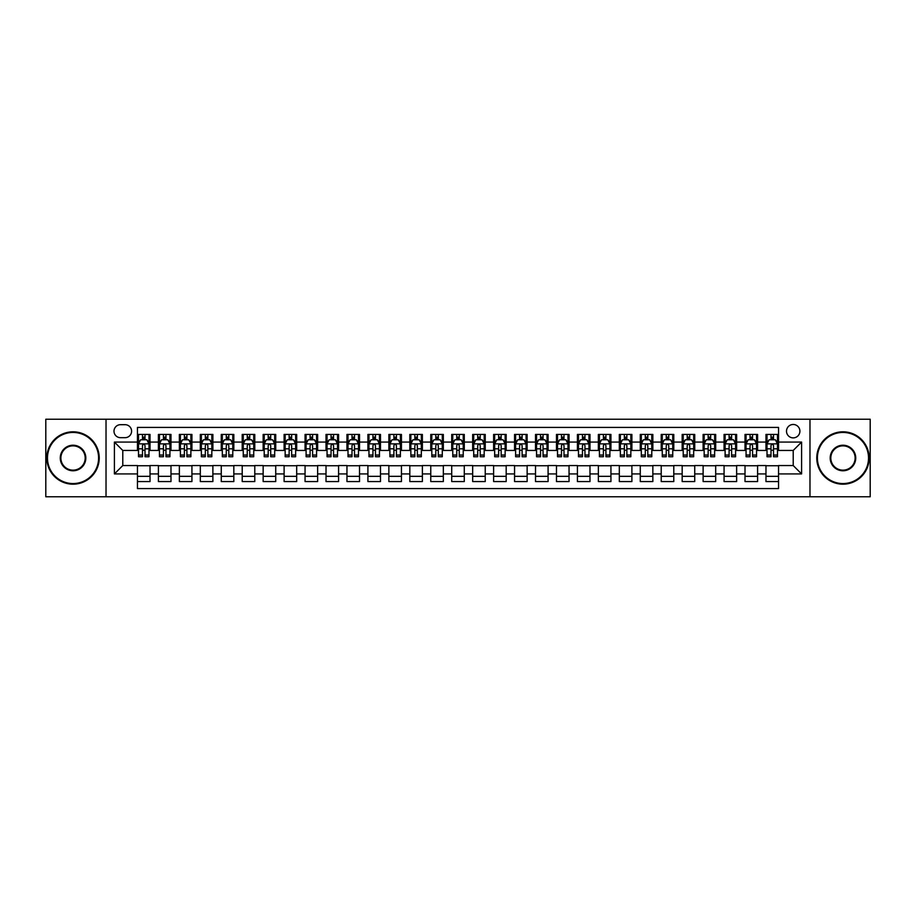 <?xml version="1.0" encoding="UTF-8"?>
<svg xmlns="http://www.w3.org/2000/svg" width="916" height="916" viewBox="0 0 916 916"><rect width="100%" height="100%" fill="white"/><g stroke="black" fill="none" stroke-linecap="round" stroke-linejoin="round"><path stroke-width="1.37" d="M793.21 424.474A6.71 6.71 0 0 0 786.5 431.184A6.71 6.71 0 0 0 793.21 437.882A6.71 6.71 0 0 0 799.908 431.184A6.71 6.71 0 0 0 793.21 424.474M809.973 496.758L870.2 496.758L870.2 419.242L809.973 419.242L809.973 496.758L106.027 496.758L106.027 419.242L45.8 419.242L45.8 496.758L106.027 496.758M778.543 434.436L765.971 434.436L765.971 442.073L757.589 442.073L757.589 450.454L765.971 450.454L765.971 442.073M757.589 442.073L757.589 434.436L745.017 434.436L745.017 442.073L736.636 442.073L736.636 450.454L745.017 450.454L745.017 442.073M736.636 442.073L736.636 434.436L724.075 434.436L724.075 442.073L715.694 442.073L715.694 450.454L724.075 450.454L724.075 442.073M715.694 442.073L715.694 434.436L703.122 434.436L703.122 442.073L694.74 442.073L694.74 450.454L703.122 450.454L703.122 442.073M694.74 442.073L694.74 434.436L682.168 434.436L682.168 442.073L673.787 442.073L673.787 450.454L682.168 450.454L682.168 442.073M673.787 442.073L673.787 434.436L661.215 434.436L661.215 442.073L652.845 442.073L652.845 450.454L661.215 450.454L661.215 442.073M652.845 442.073L652.845 434.436L640.273 434.436L640.273 442.073L631.891 442.073L631.891 450.454L640.273 450.454L640.273 442.073M631.891 442.073L631.891 434.436L619.319 434.436L619.319 442.073L610.938 442.073L610.938 450.454L619.319 450.454L619.319 442.073M610.938 442.073L610.938 434.436L598.366 434.436L598.366 442.073L589.984 442.073L589.984 450.454L598.366 450.454L598.366 442.073M589.984 442.073L589.984 434.436L577.412 434.436L577.412 442.073L569.042 442.073L569.042 450.454L577.412 450.454L577.412 442.073M569.042 442.073L569.042 434.436L556.47 434.436L556.47 442.073L548.089 442.073L548.089 450.454L556.47 450.454L556.47 442.073M548.089 442.073L548.089 434.436L535.516 434.436L535.516 442.073L527.135 442.073L527.135 450.454L535.516 450.454L535.516 442.073M527.135 442.073L527.135 434.436L514.563 434.436L514.563 442.073L506.182 442.073L506.182 450.454L514.563 450.454L514.563 442.073M506.182 442.073L506.182 434.436L493.621 434.436L493.621 442.073L485.24 442.073L485.24 450.454L493.621 450.454L493.621 442.073M485.24 442.073L485.24 434.436L472.667 434.436L472.667 442.073L464.286 442.073L464.286 450.454L472.667 450.454L472.667 442.073M464.286 442.073L464.286 434.436L451.714 434.436L451.714 442.073L443.333 442.073L443.333 450.454L451.714 450.454L451.714 442.073M443.333 442.073L443.333 434.436L430.76 434.436L430.76 442.073L422.379 442.073L422.379 450.454L430.76 450.454L430.76 442.073M422.379 442.073L422.379 434.436L409.818 434.436L409.818 442.073L401.437 442.073L401.437 450.454L409.818 450.454L409.818 442.073M401.437 442.073L401.437 434.436L388.865 434.436L388.865 442.073L380.483 442.073L380.483 450.454L388.865 450.454L388.865 442.073M380.483 442.073L380.483 434.436L367.911 434.436L367.911 442.073L359.53 442.073L359.53 450.454L367.911 450.454L367.911 442.073M359.53 442.073L359.53 434.436L346.958 434.436L346.958 442.073L338.588 442.073L338.588 450.454L346.958 450.454L346.958 442.073M338.588 442.073L338.588 434.436L326.016 434.436L326.016 442.073L317.634 442.073L317.634 450.454L326.016 450.454L326.016 442.073M317.634 442.073L317.634 434.436L305.062 434.436L305.062 442.073L296.681 442.073L296.681 450.454L305.062 450.454L305.062 442.073M296.681 442.073L296.681 434.436L284.109 434.436L284.109 442.073L275.727 442.073L275.727 450.454L284.109 450.454L284.109 442.073M275.727 442.073L275.727 434.436L263.155 434.436L263.155 442.073L254.785 442.073L254.785 450.454L263.155 450.454L263.155 442.073M254.785 442.073L254.785 434.436L242.213 434.436L242.213 442.073L233.832 442.073L233.832 450.454L242.213 450.454L242.213 442.073M233.832 442.073L233.832 434.436L221.26 434.436L221.26 442.073L212.878 442.073L212.878 450.454L221.26 450.454L221.26 442.073M212.878 442.073L212.878 434.436L200.306 434.436L200.306 442.073L191.925 442.073L191.925 450.454L200.306 450.454L200.306 442.073M191.925 442.073L191.925 434.436L179.364 434.436L179.364 442.073L170.983 442.073L170.983 450.454L179.364 450.454L179.364 442.073M170.983 442.073L170.983 434.436L158.411 434.436L158.411 450.454L150.029 450.454L150.029 434.436L137.457 434.436M137.457 481.564L150.029 481.564L150.029 465.546L158.411 465.546L158.411 481.564L170.983 481.564L170.983 465.546L179.364 465.546L179.364 473.927L170.983 473.927M179.364 473.927L179.364 481.564L191.925 481.564L191.925 465.546L200.306 465.546L200.306 473.927L191.925 473.927M200.306 473.927L200.306 481.564L212.878 481.564L212.878 465.546L221.26 465.546L221.26 473.927L212.878 473.927M221.26 473.927L221.26 481.564L233.832 481.564L233.832 465.546L242.213 465.546L242.213 473.927L233.832 473.927M242.213 473.927L242.213 481.564L254.785 481.564L254.785 465.546L263.155 465.546L263.155 473.927L254.785 473.927M263.155 473.927L263.155 481.564L275.727 481.564L275.727 465.546L284.109 465.546L284.109 473.927L275.727 473.927M284.109 473.927L284.109 481.564L296.681 481.564L296.681 465.546L305.062 465.546L305.062 473.927L296.681 473.927M305.062 473.927L305.062 481.564L317.634 481.564L317.634 465.546L326.016 465.546L326.016 473.927L317.634 473.927M326.016 473.927L326.016 481.564L338.588 481.564L338.588 465.546L346.958 465.546L346.958 473.927L338.588 473.927M346.958 473.927L346.958 481.564L359.53 481.564L359.53 465.546L367.911 465.546L367.911 473.927L359.53 473.927M367.911 473.927L367.911 481.564L380.483 481.564L380.483 465.546L388.865 465.546L388.865 473.927L380.483 473.927M388.865 473.927L388.865 481.564L401.437 481.564L401.437 465.546L409.818 465.546L409.818 473.927L401.437 473.927M409.818 473.927L409.818 481.564L422.379 481.564L422.379 465.546L430.76 465.546L430.76 473.927L422.379 473.927M430.76 473.927L430.76 481.564L443.333 481.564L443.333 465.546L451.714 465.546L451.714 473.927L443.333 473.927M451.714 473.927L451.714 481.564L464.286 481.564L464.286 465.546L472.667 465.546L472.667 473.927L464.286 473.927M472.667 473.927L472.667 481.564L485.24 481.564L485.24 465.546L493.621 465.546L493.621 473.927L485.24 473.927M493.621 473.927L493.621 481.564L506.182 481.564L506.182 465.546L514.563 465.546L514.563 473.927L506.182 473.927M514.563 473.927L514.563 481.564L527.135 481.564L527.135 465.546L535.516 465.546L535.516 473.927L527.135 473.927M535.516 473.927L535.516 481.564L548.089 481.564L548.089 465.546L556.47 465.546L556.47 473.927L548.089 473.927M556.47 473.927L556.47 481.564L569.042 481.564L569.042 465.546L577.412 465.546L577.412 473.927L569.042 473.927M577.412 473.927L577.412 481.564L589.984 481.564L589.984 465.546L598.366 465.546L598.366 473.927L589.984 473.927M598.366 473.927L598.366 481.564L610.938 481.564L610.938 465.546L619.319 465.546L619.319 473.927L610.938 473.927M619.319 473.927L619.319 481.564L631.891 481.564L631.891 465.546L640.273 465.546L640.273 473.927L631.891 473.927M640.273 473.927L640.273 481.564L652.845 481.564L652.845 465.546L661.215 465.546L661.215 473.927L652.845 473.927M661.215 473.927L661.215 481.564L673.787 481.564L673.787 465.546L682.168 465.546L682.168 473.927L673.787 473.927M682.168 473.927L682.168 481.564L694.74 481.564L694.74 465.546L703.122 465.546L703.122 473.927L694.74 473.927M703.122 473.927L703.122 481.564L715.694 481.564L715.694 465.546L724.075 465.546L724.075 473.927L715.694 473.927M724.075 473.927L724.075 481.564L736.636 481.564L736.636 465.546L745.017 465.546L745.017 473.927L736.636 473.927M745.017 473.927L745.017 481.564L757.589 481.564L757.589 465.546L765.971 465.546L765.971 473.927L757.589 473.927M120.488 437.676L125.103 437.676A6.492 6.492 0 0 0 131.595 431.184A6.492 6.492 0 0 0 125.103 424.692L120.488 424.692A6.492 6.492 0 0 0 113.996 431.184A6.492 6.492 0 0 0 120.488 437.676M809.973 419.242L106.027 419.242M778.543 442.073L778.543 427.417L137.457 427.417L137.457 450.454L122.79 450.454L122.79 465.546L137.457 465.546L137.457 488.583L778.543 488.583L778.543 465.546L793.21 465.546L793.21 450.454L778.543 450.454L778.543 442.073L801.592 442.073L801.592 473.927L778.543 473.927M137.457 473.927L114.408 473.927L114.408 442.073L137.457 442.073M765.971 473.927L765.971 481.564L778.543 481.564M137.457 439.669L138.511 439.669M142.484 439.669L145.003 439.669M148.976 439.669L150.029 439.669M137.457 450.248L138.511 450.248M142.484 450.248L145.003 450.248M148.976 450.248L150.029 450.248M137.457 465.752L150.029 465.752M137.457 476.331L150.029 476.331M158.411 450.248L159.453 450.248M163.437 450.248L165.956 450.248M169.929 450.248L170.983 450.248M158.411 439.669L159.453 439.669M163.437 439.669L165.956 439.669M169.929 439.669L170.983 439.669M158.411 465.752L170.983 465.752M158.411 476.331L170.983 476.331M179.364 465.752L191.925 465.752M179.364 476.331L191.925 476.331M179.364 439.669L180.406 439.669M184.391 439.669L186.898 439.669M190.883 439.669L191.925 439.669M179.364 450.248L180.406 450.248M184.391 450.248L186.898 450.248M190.883 450.248L191.925 450.248M200.306 465.752L212.878 465.752M200.306 476.331L212.878 476.331M200.306 439.669L201.36 439.669M205.333 439.669L207.852 439.669M211.836 439.669L212.878 439.669M200.306 450.248L201.36 450.248M205.333 450.248L207.852 450.248M211.836 450.248L212.878 450.248M221.26 465.752L233.832 465.752M221.26 476.331L233.832 476.331M221.26 439.669L222.313 439.669M226.286 439.669L228.805 439.669M232.779 439.669L233.832 439.669M221.26 450.248L222.313 450.248M226.286 450.248L228.805 450.248M232.779 450.248L233.832 450.248M242.213 465.752L254.785 465.752M242.213 476.331L254.785 476.331M242.213 439.669L243.255 439.669M247.24 439.669L249.747 439.669M253.732 439.669L254.785 439.669M242.213 450.248L243.255 450.248M247.24 450.248L249.747 450.248M253.732 450.248L254.785 450.248M263.155 465.752L275.727 465.752M263.155 476.331L275.727 476.331M263.155 439.669L264.209 439.669M268.193 439.669L270.701 439.669M274.685 439.669L275.727 439.669M263.155 450.248L264.209 450.248M268.193 450.248L270.701 450.248M274.685 450.248L275.727 450.248M284.109 465.752L296.681 465.752M284.109 476.331L296.681 476.331M284.109 439.669L285.162 439.669M289.135 439.669L291.654 439.669M295.639 439.669L296.681 439.669M284.109 450.248L285.162 450.248M289.135 450.248L291.654 450.248M295.639 450.248L296.681 450.248M305.062 465.752L317.634 465.752M305.062 476.331L317.634 476.331M305.062 439.669L306.104 439.669M310.089 439.669L312.608 439.669M316.581 439.669L317.634 439.669M305.062 450.248L306.104 450.248M310.089 450.248L312.608 450.248M316.581 450.248L317.634 450.248M326.016 465.752L338.588 465.752M326.016 476.331L338.588 476.331M326.016 439.669L327.058 439.669M331.042 439.669L333.55 439.669M337.535 439.669L338.588 439.669M326.016 450.248L327.058 450.248M331.042 450.248L333.55 450.248M337.535 450.248L338.588 450.248M346.958 465.752L359.53 465.752M346.958 476.331L359.53 476.331M346.958 439.669L348.011 439.669M351.996 439.669L354.503 439.669M358.488 439.669L359.53 439.669M346.958 450.248L348.011 450.248M351.996 450.248L354.503 450.248M358.488 450.248L359.53 450.248M367.911 465.752L380.483 465.752M367.911 476.331L380.483 476.331M367.911 439.669L368.965 439.669M372.938 439.669L375.457 439.669M379.442 439.669L380.483 439.669M367.911 450.248L368.965 450.248M372.938 450.248L375.457 450.248M379.442 450.248L380.483 450.248M388.865 465.752L401.437 465.752M388.865 476.331L401.437 476.331M388.865 439.669L389.907 439.669M393.891 439.669L396.41 439.669M400.384 439.669L401.437 439.669M388.865 450.248L389.907 450.248M393.891 450.248L396.41 450.248M400.384 450.248L401.437 450.248M409.818 465.752L422.379 465.752M409.818 476.331L422.379 476.331M409.818 439.669L410.86 439.669M414.845 439.669L417.353 439.669M421.337 439.669L422.379 439.669M409.818 450.248L410.86 450.248M414.845 450.248L417.353 450.248M421.337 450.248L422.379 450.248M430.76 465.752L443.333 465.752M430.76 476.331L443.333 476.331M430.76 439.669L431.814 439.669M435.787 439.669L438.306 439.669M442.291 439.669L443.333 439.669M430.76 450.248L431.814 450.248M435.787 450.248L438.306 450.248M442.291 450.248L443.333 450.248M451.714 465.752L464.286 465.752M451.714 476.331L464.286 476.331M451.714 439.669L452.767 439.669M456.74 439.669L459.26 439.669M463.233 439.669L464.286 439.669M451.714 450.248L452.767 450.248M456.74 450.248L459.26 450.248M463.233 450.248L464.286 450.248M472.667 465.752L485.24 465.752M472.667 476.331L485.24 476.331M472.667 439.669L473.709 439.669M477.694 439.669L480.213 439.669M484.186 439.669L485.24 439.669M472.667 450.248L473.709 450.248M477.694 450.248L480.213 450.248M484.186 450.248L485.24 450.248M493.621 465.752L506.182 465.752M493.621 476.331L506.182 476.331M493.621 439.669L494.663 439.669M498.647 439.669L501.155 439.669M505.14 439.669L506.182 439.669M493.621 450.248L494.663 450.248M498.647 450.248L501.155 450.248M505.14 450.248L506.182 450.248M514.563 465.752L527.135 465.752M514.563 476.331L527.135 476.331M514.563 439.669L515.616 439.669M519.59 439.669L522.109 439.669M526.093 439.669L527.135 439.669M514.563 450.248L515.616 450.248M519.59 450.248L522.109 450.248M526.093 450.248L527.135 450.248M535.516 465.752L548.089 465.752M535.516 476.331L548.089 476.331M535.516 439.669L536.558 439.669M540.543 439.669L543.062 439.669M547.035 439.669L548.089 439.669M535.516 450.248L536.558 450.248M540.543 450.248L543.062 450.248M547.035 450.248L548.089 450.248M556.47 465.752L569.042 465.752M556.47 476.331L569.042 476.331M556.47 439.669L557.512 439.669M561.497 439.669L564.004 439.669M567.989 439.669L569.042 439.669M556.47 450.248L557.512 450.248M561.497 450.248L564.004 450.248M567.989 450.248L569.042 450.248M577.412 465.752L589.984 465.752M577.412 476.331L589.984 476.331M577.412 439.669L578.465 439.669M582.45 439.669L584.958 439.669M588.942 439.669L589.984 439.669M577.412 450.248L578.465 450.248M582.45 450.248L584.958 450.248M588.942 450.248L589.984 450.248M598.366 465.752L610.938 465.752M598.366 476.331L610.938 476.331M598.366 439.669L599.419 439.669M603.392 439.669L605.911 439.669M609.896 439.669L610.938 439.669M598.366 450.248L599.419 450.248M603.392 450.248L605.911 450.248M609.896 450.248L610.938 450.248M619.319 465.752L631.891 465.752M619.319 476.331L631.891 476.331M619.319 439.669L620.361 439.669M624.346 439.669L626.865 439.669M630.838 439.669L631.891 439.669M619.319 450.248L620.361 450.248M624.346 450.248L626.865 450.248M630.838 450.248L631.891 450.248M640.273 465.752L652.845 465.752M640.273 476.331L652.845 476.331M640.273 439.669L641.315 439.669M645.299 439.669L647.807 439.669M651.791 439.669L652.845 439.669M640.273 450.248L641.315 450.248M645.299 450.248L647.807 450.248M651.791 450.248L652.845 450.248M661.215 465.752L673.787 465.752M661.215 476.331L673.787 476.331M661.215 439.669L662.268 439.669M666.253 439.669L668.76 439.669M672.745 439.669L673.787 439.669M661.215 450.248L662.268 450.248M666.253 450.248L668.76 450.248M672.745 450.248L673.787 450.248M682.168 465.752L694.74 465.752M682.168 476.331L694.74 476.331M682.168 439.669L683.222 439.669M687.195 439.669L689.714 439.669M693.687 439.669L694.74 439.669M682.168 450.248L683.222 450.248M687.195 450.248L689.714 450.248M693.687 450.248L694.74 450.248M703.122 465.752L715.694 465.752M703.122 476.331L715.694 476.331M703.122 439.669L704.164 439.669M708.148 439.669L710.667 439.669M714.64 439.669L715.694 439.669M703.122 450.248L704.164 450.248M708.148 450.248L710.667 450.248M714.64 450.248L715.694 450.248M724.075 465.752L736.636 465.752M724.075 476.331L736.636 476.331M724.075 439.669L725.117 439.669M729.102 439.669L731.609 439.669M735.594 439.669L736.636 439.669M724.075 450.248L725.117 450.248M729.102 450.248L731.609 450.248M735.594 450.248L736.636 450.248M745.017 465.752L757.589 465.752M745.017 476.331L757.589 476.331M745.017 439.669L746.071 439.669M750.044 439.669L752.563 439.669M756.547 439.669L757.589 439.669M745.017 450.248L746.071 450.248M750.044 450.248L752.563 450.248M756.547 450.248L757.589 450.248M765.971 465.752L778.543 465.752M765.971 476.331L778.543 476.331M765.971 439.669L767.024 439.669M770.997 439.669L773.516 439.669M777.489 439.669L778.543 439.669M765.971 450.248L767.024 450.248M770.997 450.248L773.516 450.248M777.489 450.248L778.543 450.248M122.79 450.454L114.408 442.073M122.79 465.546L114.408 473.927M801.592 442.073L793.21 450.454M801.592 473.927L793.21 465.546M145.003 437.15L142.484 437.15M148.976 455.034L145.003 455.034L145.003 456.74L148.976 456.74L148.976 443.962L146.881 439.772L140.606 439.772L138.511 443.962L138.511 456.74L142.484 456.74L142.484 455.034L138.511 455.034M138.511 443.962L138.511 434.436M148.976 443.962L148.976 434.436M142.484 439.772L142.484 434.436M145.003 434.436L145.003 439.772M145.003 455.034L145.003 445.531C144.167 443.916 143.331 443.916 142.484 445.531L142.484 455.034M73.04 432.444A25.556 25.556 0 0 0 47.472 458A25.556 25.556 0 0 0 73.04 483.556A25.556 25.556 0 0 0 98.596 458A25.556 25.556 0 0 0 73.04 432.444M73.04 484.186A26.186 26.186 0 0 1 46.842 458A26.186 26.186 0 0 1 73.04 431.814A26.186 26.186 0 0 1 99.226 458A26.186 26.186 0 0 1 73.04 484.186M73.04 445.222A12.778 12.778 0 0 1 85.818 458A12.778 12.778 0 0 1 73.04 470.778A12.778 12.778 0 0 1 60.261 458A12.778 12.778 0 0 1 73.04 445.222M73.04 470.148A12.148 12.148 0 0 0 85.188 458A12.148 12.148 0 0 0 73.04 445.852A12.148 12.148 0 0 0 60.88 458A12.148 12.148 0 0 0 73.04 470.148M842.96 432.444A25.556 25.556 0 0 0 817.404 458A25.556 25.556 0 0 0 842.96 483.556A25.556 25.556 0 0 0 868.528 458A25.556 25.556 0 0 0 842.96 432.444M842.96 484.186A26.186 26.186 0 0 1 816.774 458A26.186 26.186 0 0 1 842.96 431.814A26.186 26.186 0 0 1 869.158 458A26.186 26.186 0 0 1 842.96 484.186M842.96 445.222A12.778 12.778 0 0 1 855.739 458A12.778 12.778 0 0 1 842.96 470.778A12.778 12.778 0 0 1 830.182 458A12.778 12.778 0 0 1 842.96 445.222M842.96 470.148A12.148 12.148 0 0 0 855.12 458A12.148 12.148 0 0 0 842.96 445.852A12.148 12.148 0 0 0 830.812 458A12.148 12.148 0 0 0 842.96 470.148M165.956 437.15L163.437 437.15M169.929 455.034L165.956 455.034L165.956 456.74L169.929 456.74L169.929 443.962L167.834 439.772L161.548 439.772L159.453 443.962L159.453 456.74L163.437 456.74L163.437 455.034L159.453 455.034M159.453 443.962L159.453 434.436M169.929 443.962L169.929 434.436M163.437 439.772L163.437 434.436M165.956 434.436L165.956 439.772M165.956 455.034L165.956 445.531C165.109 443.916 164.273 443.916 163.437 445.531L163.437 455.034M186.898 437.15L184.391 437.15M190.883 455.034L186.898 455.034L186.898 456.74L190.883 456.74L190.883 443.962L188.788 439.772L182.502 439.772L180.406 443.962L180.406 456.74L184.391 456.74L184.391 455.034L180.406 455.034M180.406 443.962L180.406 434.436M190.883 443.962L190.883 434.436M184.391 439.772L184.391 434.436M186.898 434.436L186.898 439.772M186.898 455.034L186.898 445.531C186.062 443.916 185.227 443.916 184.391 445.531L184.391 455.034M207.852 437.15L205.333 437.15M211.836 455.034L207.852 455.034L207.852 456.74L211.836 456.74L211.836 443.962L209.741 439.772L203.455 439.772L201.36 443.962L201.36 456.74L205.333 456.74L205.333 455.034L201.36 455.034M201.36 443.962L201.36 434.436M211.836 443.962L211.836 434.436M205.333 439.772L205.333 434.436M207.852 434.436L207.852 439.772M207.852 455.034L207.852 445.531C207.016 443.916 206.18 443.916 205.333 445.531L205.333 455.034M228.805 437.15L226.286 437.15M232.779 455.034L228.805 455.034L228.805 456.74L232.779 456.74L232.779 443.962L230.683 439.772L224.397 439.772L222.313 443.962L222.313 456.74L226.286 456.74L226.286 455.034L222.313 455.034M222.313 443.962L222.313 434.436M232.779 443.962L232.779 434.436M226.286 439.772L226.286 434.436M228.805 434.436L228.805 439.772M228.805 455.034L228.805 445.531C227.97 443.916 227.122 443.916 226.286 445.531L226.286 455.034M249.747 437.15L247.24 437.15M253.732 455.034L249.747 455.034L249.747 456.74L253.732 456.74L253.732 443.962L251.637 439.772L245.351 439.772L243.255 443.962L243.255 456.74L247.24 456.74L247.24 455.034L243.255 455.034M243.255 443.962L243.255 434.436M253.732 443.962L253.732 434.436M247.24 439.772L247.24 434.436M249.747 434.436L249.747 439.772M249.747 455.034L249.747 445.531C248.912 443.916 248.076 443.916 247.24 445.531L247.24 455.034M270.701 437.15L268.193 437.15M274.685 455.034L270.701 455.034L270.701 456.74L274.685 456.74L274.685 443.962L272.59 439.772L266.304 439.772L264.209 443.962L264.209 456.74L268.193 456.74L268.193 455.034L264.209 455.034M264.209 443.962L264.209 434.436M274.685 443.962L274.685 434.436M268.193 439.772L268.193 434.436M270.701 434.436L270.701 439.772M270.701 455.034L270.701 445.531C269.865 443.916 269.029 443.916 268.193 445.531L268.193 455.034M291.654 437.15L289.135 437.15M295.639 455.034L291.654 455.034L291.654 456.74L295.639 456.74L295.639 443.962L293.544 439.772L287.258 439.772L285.162 443.962L285.162 456.74L289.135 456.74L289.135 455.034L285.162 455.034M285.162 443.962L285.162 434.436M295.639 443.962L295.639 434.436M289.135 439.772L289.135 434.436M291.654 434.436L291.654 439.772M291.654 455.034L291.654 445.531C290.819 443.916 289.983 443.916 289.135 445.531L289.135 455.034M312.608 437.15L310.089 437.15M316.581 455.034L312.608 455.034L312.608 456.74L316.581 456.74L316.581 443.962L314.486 439.772L308.2 439.772L306.104 443.962L306.104 456.74L310.089 456.74L310.089 455.034L306.104 455.034M306.104 443.962L306.104 434.436M316.581 443.962L316.581 434.436M310.089 439.772L310.089 434.436M312.608 434.436L312.608 439.772M312.608 455.034L312.608 445.531C311.772 443.916 310.925 443.916 310.089 445.531L310.089 455.034M333.55 437.15L331.042 437.15M337.535 455.034L333.55 455.034L333.55 456.74L337.535 456.74L337.535 443.962L335.439 439.772L329.153 439.772L327.058 443.962L327.058 456.74L331.042 456.74L331.042 455.034L327.058 455.034M327.058 443.962L327.058 434.436M337.535 443.962L337.535 434.436M331.042 439.772L331.042 434.436M333.55 434.436L333.55 439.772M333.55 455.034L333.55 445.531C332.714 443.916 331.878 443.916 331.042 445.531L331.042 455.034M354.503 437.15L351.996 437.15M358.488 455.034L354.503 455.034L354.503 456.74L358.488 456.74L358.488 443.962L356.393 439.772L350.107 439.772L348.011 443.962L348.011 456.74L351.996 456.74L351.996 455.034L348.011 455.034M348.011 443.962L348.011 434.436M358.488 443.962L358.488 434.436M351.996 439.772L351.996 434.436M354.503 434.436L354.503 439.772M354.503 455.034L354.503 445.531C353.668 443.916 352.832 443.916 351.996 445.531L351.996 455.034M375.457 437.15L372.938 437.15M379.442 455.034L375.457 455.034L375.457 456.74L379.442 456.74L379.442 443.962L377.346 439.772L371.06 439.772L368.965 443.962L368.965 456.74L372.938 456.74L372.938 455.034L368.965 455.034M368.965 443.962L368.965 434.436M379.442 443.962L379.442 434.436M372.938 439.772L372.938 434.436M375.457 434.436L375.457 439.772M375.457 455.034L375.457 445.531C374.621 443.916 373.785 443.916 372.938 445.531L372.938 455.034M396.41 437.15L393.891 437.15M400.384 455.034L396.41 455.034L396.41 456.74L400.384 456.74L400.384 443.962L398.288 439.772L392.002 439.772L389.907 443.962L389.907 456.74L393.891 456.74L393.891 455.034L389.907 455.034M389.907 443.962L389.907 434.436M400.384 443.962L400.384 434.436M393.891 439.772L393.891 434.436M396.41 434.436L396.41 439.772M396.41 455.034L396.41 445.531C395.563 443.916 394.727 443.916 393.891 445.531L393.891 455.034M417.353 437.15L414.845 437.15M421.337 455.034L417.353 455.034L417.353 456.74L421.337 456.74L421.337 443.962L419.242 439.772L412.956 439.772L410.86 443.962L410.86 456.74L414.845 456.74L414.845 455.034L410.86 455.034M410.86 443.962L410.86 434.436M421.337 443.962L421.337 434.436M414.845 439.772L414.845 434.436M417.353 434.436L417.353 439.772M417.353 455.034L417.353 445.531C416.517 443.916 415.681 443.916 414.845 445.531L414.845 455.034M438.306 437.15L435.787 437.15M442.291 455.034L438.306 455.034L438.306 456.74L442.291 456.74L442.291 443.962L440.195 439.772L433.909 439.772L431.814 443.962L431.814 456.74L435.787 456.74L435.787 455.034L431.814 455.034M431.814 443.962L431.814 434.436M442.291 443.962L442.291 434.436M435.787 439.772L435.787 434.436M438.306 434.436L438.306 439.772M438.306 455.034L438.306 445.531C437.47 443.916 436.634 443.916 435.787 445.531L435.787 455.034M459.26 437.15L456.74 437.15M463.233 455.034L459.26 455.034L459.26 456.74L463.233 456.74L463.233 443.962L461.137 439.772L454.863 439.772L452.767 443.962L452.767 456.74L456.74 456.74L456.74 455.034L452.767 455.034M452.767 443.962L452.767 434.436M463.233 443.962L463.233 434.436M456.74 439.772L456.74 434.436M459.26 434.436L459.26 439.772M459.26 455.034L459.26 445.531C458.424 443.916 457.588 443.916 456.74 445.531L456.74 455.034M480.213 437.15L477.694 437.15M484.186 455.034L480.213 455.034L480.213 456.74L484.186 456.74L484.186 443.962L482.091 439.772L475.805 439.772L473.709 443.962L473.709 456.74L477.694 456.74L477.694 455.034L473.709 455.034M473.709 443.962L473.709 434.436M484.186 443.962L484.186 434.436M477.694 439.772L477.694 434.436M480.213 434.436L480.213 439.772M480.213 455.034L480.213 445.531C479.366 443.916 478.53 443.916 477.694 445.531L477.694 455.034M501.155 437.15L498.647 437.15M505.14 455.034L501.155 455.034L501.155 456.74L505.14 456.74L505.14 443.962L503.044 439.772L496.758 439.772L494.663 443.962L494.663 456.74L498.647 456.74L498.647 455.034L494.663 455.034M494.663 443.962L494.663 434.436M505.14 443.962L505.14 434.436M498.647 439.772L498.647 434.436M501.155 434.436L501.155 439.772M501.155 455.034L501.155 445.531C500.319 443.916 499.483 443.916 498.647 445.531L498.647 455.034M522.109 437.15L519.59 437.15M526.093 455.034L522.109 455.034L522.109 456.74L526.093 456.74L526.093 443.962L523.998 439.772L517.712 439.772L515.616 443.962L515.616 456.74L519.59 456.74L519.59 455.034L515.616 455.034M515.616 443.962L515.616 434.436M526.093 443.962L526.093 434.436M519.59 439.772L519.59 434.436M522.109 434.436L522.109 439.772M522.109 455.034L522.109 445.531C521.273 443.916 520.437 443.916 519.59 445.531L519.59 455.034M543.062 437.15L540.543 437.15M547.035 455.034L543.062 455.034L543.062 456.74L547.035 456.74L547.035 443.962L544.94 439.772L538.654 439.772L536.558 443.962L536.558 456.74L540.543 456.74L540.543 455.034L536.558 455.034M536.558 443.962L536.558 434.436M547.035 443.962L547.035 434.436M540.543 439.772L540.543 434.436M543.062 434.436L543.062 439.772M543.062 455.034L543.062 445.531C542.226 443.916 541.379 443.916 540.543 445.531L540.543 455.034M564.004 437.15L561.497 437.15M567.989 455.034L564.004 455.034L564.004 456.74L567.989 456.74L567.989 443.962L565.893 439.772L559.607 439.772L557.512 443.962L557.512 456.74L561.497 456.74L561.497 455.034L557.512 455.034M557.512 443.962L557.512 434.436M567.989 443.962L567.989 434.436M561.497 439.772L561.497 434.436M564.004 434.436L564.004 439.772M564.004 455.034L564.004 445.531C563.168 443.916 562.332 443.916 561.497 445.531L561.497 455.034M584.958 437.15L582.45 437.15M588.942 455.034L584.958 455.034L584.958 456.74L588.942 456.74L588.942 443.962L586.847 439.772L580.561 439.772L578.465 443.962L578.465 456.74L582.45 456.74L582.45 455.034L578.465 455.034M578.465 443.962L578.465 434.436M588.942 443.962L588.942 434.436M582.45 439.772L582.45 434.436M584.958 434.436L584.958 439.772M584.958 455.034L584.958 445.531C584.122 443.916 583.286 443.916 582.45 445.531L582.45 455.034M605.911 437.15L603.392 437.15M609.896 455.034L605.911 455.034L605.911 456.74L609.896 456.74L609.896 443.962L607.8 439.772L601.514 439.772L599.419 443.962L599.419 456.74L603.392 456.74L603.392 455.034L599.419 455.034M599.419 443.962L599.419 434.436M609.896 443.962L609.896 434.436M603.392 439.772L603.392 434.436M605.911 434.436L605.911 439.772M605.911 455.034L605.911 445.531C605.075 443.916 604.239 443.916 603.392 445.531L603.392 455.034M626.865 437.15L624.346 437.15M630.838 455.034L626.865 455.034L626.865 456.74L630.838 456.74L630.838 443.962L628.742 439.772L622.456 439.772L620.361 443.962L620.361 456.74L624.346 456.74L624.346 455.034L620.361 455.034M620.361 443.962L620.361 434.436M630.838 443.962L630.838 434.436M624.346 439.772L624.346 434.436M626.865 434.436L626.865 439.772M626.865 455.034L626.865 445.531C626.029 443.916 625.181 443.916 624.346 445.531L624.346 455.034M647.807 437.15L645.299 437.15M651.791 455.034L647.807 455.034L647.807 456.74L651.791 456.74L651.791 443.962L649.696 439.772L643.41 439.772L641.315 443.962L641.315 456.74L645.299 456.74L645.299 455.034L641.315 455.034M641.315 443.962L641.315 434.436M651.791 443.962L651.791 434.436M645.299 439.772L645.299 434.436M647.807 434.436L647.807 439.772M647.807 455.034L647.807 445.531C646.971 443.916 646.135 443.916 645.299 445.531L645.299 455.034M668.76 437.15L666.253 437.15M672.745 455.034L668.76 455.034L668.76 456.74L672.745 456.74L672.745 443.962L670.649 439.772L664.363 439.772L662.268 443.962L662.268 456.74L666.253 456.74L666.253 455.034L662.268 455.034M662.268 443.962L662.268 434.436M672.745 443.962L672.745 434.436M666.253 439.772L666.253 434.436M668.76 434.436L668.76 439.772M668.76 455.034L668.76 445.531C667.924 443.916 667.088 443.916 666.253 445.531L666.253 455.034M689.714 437.15L687.195 437.15M693.687 455.034L689.714 455.034L689.714 456.74L693.687 456.74L693.687 443.962L691.603 439.772L685.317 439.772L683.222 443.962L683.222 456.74L687.195 456.74L687.195 455.034L683.222 455.034M683.222 443.962L683.222 434.436M693.687 443.962L693.687 434.436M687.195 439.772L687.195 434.436M689.714 434.436L689.714 439.772M689.714 455.034L689.714 445.531C688.878 443.916 688.042 443.916 687.195 445.531L687.195 455.034M710.667 437.15L708.148 437.15M714.64 455.034L710.667 455.034L710.667 456.74L714.64 456.74L714.64 443.962L712.545 439.772L706.259 439.772L704.164 443.962L704.164 456.74L708.148 456.74L708.148 455.034L704.164 455.034M704.164 443.962L704.164 434.436M714.64 443.962L714.64 434.436M708.148 439.772L708.148 434.436M710.667 434.436L710.667 439.772M710.667 455.034L710.667 445.531C709.82 443.916 708.984 443.916 708.148 445.531L708.148 455.034M731.609 437.15L729.102 437.15M735.594 455.034L731.609 455.034L731.609 456.74L735.594 456.74L735.594 443.962L733.498 439.772L727.212 439.772L725.117 443.962L725.117 456.74L729.102 456.74L729.102 455.034L725.117 455.034M725.117 443.962L725.117 434.436M735.594 443.962L735.594 434.436M729.102 439.772L729.102 434.436M731.609 434.436L731.609 439.772M731.609 455.034L731.609 445.531C730.773 443.916 729.938 443.916 729.102 445.531L729.102 455.034M752.563 437.15L750.044 437.15M756.547 455.034L752.563 455.034L752.563 456.74L756.547 456.74L756.547 443.962L754.452 439.772L748.166 439.772L746.071 443.962L746.071 456.74L750.044 456.74L750.044 455.034L746.071 455.034M746.071 443.962L746.071 434.436M756.547 443.962L756.547 434.436M750.044 439.772L750.044 434.436M752.563 434.436L752.563 439.772M752.563 455.034L752.563 445.531C751.727 443.916 750.891 443.916 750.044 445.531L750.044 455.034M773.516 437.15L770.997 437.15M777.489 455.034L773.516 455.034L773.516 456.74L777.489 456.74L777.489 443.962L775.394 439.772L769.119 439.772L767.024 443.962L767.024 456.74L770.997 456.74L770.997 455.034L767.024 455.034M767.024 443.962L767.024 434.436M777.489 443.962L777.489 434.436M770.997 439.772L770.997 434.436M773.516 434.436L773.516 439.772M773.516 455.034L773.516 445.531C772.68 443.916 771.845 443.916 770.997 445.531L770.997 455.034M158.411 473.927L150.029 473.927M158.411 442.073L150.029 442.073M148.93 443.859L138.556 443.859M138.511 440.928L140.022 440.928M147.465 440.928L148.976 440.928M142.484 448.817L138.511 448.817M148.976 448.817L145.003 448.817M145.003 438.489L142.484 438.489M169.884 443.859L159.51 443.859M159.453 440.928L160.976 440.928M168.418 440.928L169.929 440.928M163.437 448.817L159.453 448.817M169.929 448.817L165.956 448.817M165.956 438.489L163.437 438.489M190.826 443.859L180.463 443.859M180.406 440.928L181.929 440.928M189.36 440.928L190.883 440.928M184.391 448.817L180.406 448.817M190.883 448.817L186.898 448.817M186.898 438.489L184.391 438.489M211.779 443.859L201.406 443.859M201.36 440.928L202.871 440.928M210.314 440.928L211.836 440.928M205.333 448.817L201.36 448.817M211.836 448.817L207.852 448.817M207.852 438.489L205.333 438.489M232.733 443.859L222.359 443.859M222.313 440.928L223.825 440.928M231.267 440.928L232.779 440.928M226.286 448.817L222.313 448.817M232.779 448.817L228.805 448.817M228.805 438.489L226.286 438.489M253.686 443.859L243.312 443.859M243.255 440.928L244.778 440.928M252.209 440.928L253.732 440.928M247.24 448.817L243.255 448.817M253.732 448.817L249.747 448.817M249.747 438.489L247.24 438.489M274.628 443.859L264.266 443.859M264.209 440.928L265.732 440.928M273.163 440.928L274.685 440.928M268.193 448.817L264.209 448.817M274.685 448.817L270.701 448.817M270.701 438.489L268.193 438.489M295.582 443.859L285.208 443.859M285.162 440.928L286.674 440.928M294.116 440.928L295.639 440.928M289.135 448.817L285.162 448.817M295.639 448.817L291.654 448.817M291.654 438.489L289.135 438.489M316.535 443.859L306.162 443.859M306.104 440.928L307.627 440.928M315.07 440.928L316.581 440.928M310.089 448.817L306.104 448.817M316.581 448.817L312.608 448.817M312.608 438.489L310.089 438.489M337.477 443.859L327.115 443.859M327.058 440.928L328.581 440.928M336.012 440.928L337.535 440.928M331.042 448.817L327.058 448.817M337.535 448.817L333.55 448.817M333.55 438.489L331.042 438.489M358.431 443.859L348.057 443.859M348.011 440.928L349.534 440.928M356.965 440.928L358.488 440.928M351.996 448.817L348.011 448.817M358.488 448.817L354.503 448.817M354.503 438.489L351.996 438.489M379.384 443.859L369.011 443.859M368.965 440.928L370.476 440.928M377.919 440.928L379.442 440.928M372.938 448.817L368.965 448.817M379.442 448.817L375.457 448.817M375.457 438.489L372.938 438.489M400.338 443.859L389.964 443.859M389.907 440.928L391.43 440.928M398.872 440.928L400.384 440.928M393.891 448.817L389.907 448.817M400.384 448.817L396.41 448.817M396.41 438.489L393.891 438.489M421.28 443.859L410.918 443.859M410.86 440.928L412.383 440.928M419.814 440.928L421.337 440.928M414.845 448.817L410.86 448.817M421.337 448.817L417.353 448.817M417.353 438.489L414.845 438.489M442.233 443.859L431.86 443.859M431.814 440.928L433.325 440.928M440.768 440.928L442.291 440.928M435.787 448.817L431.814 448.817M442.291 448.817L438.306 448.817M438.306 438.489L435.787 438.489M463.187 443.859L452.813 443.859M452.767 440.928L454.279 440.928M461.721 440.928L463.233 440.928M456.74 448.817L452.767 448.817M463.233 448.817L459.26 448.817M459.26 438.489L456.74 438.489M484.14 443.859L473.767 443.859M473.709 440.928L475.232 440.928M482.675 440.928L484.186 440.928M477.694 448.817L473.709 448.817M484.186 448.817L480.213 448.817M480.213 438.489L477.694 438.489M505.082 443.859L494.72 443.859M494.663 440.928L496.186 440.928M503.617 440.928L505.14 440.928M498.647 448.817L494.663 448.817M505.14 448.817L501.155 448.817M501.155 438.489L498.647 438.489M526.036 443.859L515.662 443.859M515.616 440.928L517.128 440.928M524.57 440.928L526.093 440.928M519.59 448.817L515.616 448.817M526.093 448.817L522.109 448.817M522.109 438.489L519.59 438.489M546.989 443.859L536.616 443.859M536.558 440.928L538.081 440.928M545.524 440.928L547.035 440.928M540.543 448.817L536.558 448.817M547.035 448.817L543.062 448.817M543.062 438.489L540.543 438.489M567.943 443.859L557.569 443.859M557.512 440.928L559.035 440.928M566.466 440.928L567.989 440.928M561.497 448.817L557.512 448.817M567.989 448.817L564.004 448.817M564.004 438.489L561.497 438.489M588.885 443.859L578.523 443.859M578.465 440.928L579.988 440.928M587.419 440.928L588.942 440.928M582.45 448.817L578.465 448.817M588.942 448.817L584.958 448.817M584.958 438.489L582.45 438.489M609.838 443.859L599.465 443.859M599.419 440.928L600.93 440.928M608.373 440.928L609.896 440.928M603.392 448.817L599.419 448.817M609.896 448.817L605.911 448.817M605.911 438.489L603.392 438.489M630.792 443.859L620.418 443.859M620.361 440.928L621.884 440.928M629.326 440.928L630.838 440.928M624.346 448.817L620.361 448.817M630.838 448.817L626.865 448.817M626.865 438.489L624.346 438.489M651.734 443.859L641.372 443.859M641.315 440.928L642.837 440.928M650.268 440.928L651.791 440.928M645.299 448.817L641.315 448.817M651.791 448.817L647.807 448.817M647.807 438.489L645.299 438.489M672.688 443.859L662.314 443.859M662.268 440.928L663.791 440.928M671.222 440.928L672.745 440.928M666.253 448.817L662.268 448.817M672.745 448.817L668.76 448.817M668.76 438.489L666.253 438.489M693.641 443.859L683.267 443.859M683.222 440.928L684.733 440.928M692.175 440.928L693.687 440.928M687.195 448.817L683.222 448.817M693.687 448.817L689.714 448.817M689.714 438.489L687.195 438.489M714.595 443.859L704.221 443.859M704.164 440.928L705.686 440.928M713.129 440.928L714.64 440.928M708.148 448.817L704.164 448.817M714.64 448.817L710.667 448.817M710.667 438.489L708.148 438.489M735.537 443.859L725.174 443.859M725.117 440.928L726.64 440.928M734.071 440.928L735.594 440.928M729.102 448.817L725.117 448.817M735.594 448.817L731.609 448.817M731.609 438.489L729.102 438.489M756.49 443.859L746.116 443.859M746.071 440.928L747.582 440.928M755.024 440.928L756.547 440.928M750.044 448.817L746.071 448.817M756.547 448.817L752.563 448.817M752.563 438.489L750.044 438.489M777.444 443.859L767.07 443.859M767.024 440.928L768.535 440.928M775.978 440.928L777.489 440.928M770.997 448.817L767.024 448.817M777.489 448.817L773.516 448.817M773.516 438.489L770.997 438.489"/></g></svg>

